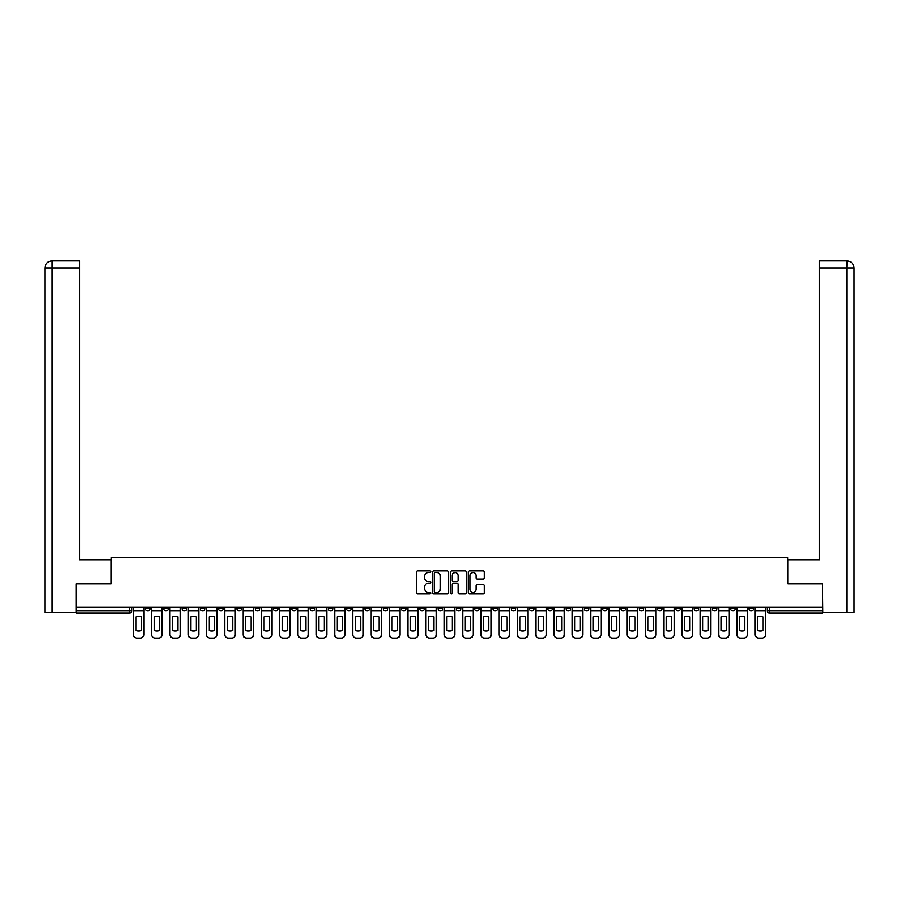 <?xml version="1.0" encoding="UTF-8"?>
<svg xmlns="http://www.w3.org/2000/svg" width="899" height="899" viewBox="0 0 899 899"><rect width="100%" height="100%" fill="white"/><g stroke="black" fill="none" stroke-linecap="round" stroke-linejoin="round"><path stroke-width="1.35" d="M430.745 571.73A0.809 0.809 0 0 0 429.936 570.932L417.709 570.932A1.146 1.146 0 0 0 416.563 572.079L416.563 592.789A1.146 1.146 0 0 0 417.709 593.947L429.936 593.947A0.809 0.809 0 0 0 430.745 593.138A0.809 0.809 0 0 0 429.936 592.329L428.351 592.329A3.686 3.686 0 0 1 424.676 588.654L424.676 586.923A3.686 3.686 0 0 1 428.351 583.237L429.936 583.237A0.809 0.809 0 0 0 430.745 582.44A0.809 0.809 0 0 0 429.936 581.631L428.351 581.631A3.686 3.686 0 0 1 424.676 577.945L424.676 576.225A3.686 3.686 0 0 1 428.351 572.539L429.936 572.539A0.809 0.809 0 0 0 430.745 571.73M748.901 607.173L748.901 608.454L753.587 608.454A2.349 2.349 0 0 1 751.238 610.803A2.349 2.349 0 0 1 748.901 608.454L748.901 607.173M639.178 607.173L639.178 608.454L643.864 608.454A2.349 2.349 0 0 1 641.515 610.803A2.349 2.349 0 0 1 639.178 608.454L639.178 607.173M620.883 607.173L620.883 608.454L625.58 608.454A2.349 2.349 0 0 1 623.232 610.803A2.349 2.349 0 0 1 620.883 608.454L620.883 607.173M511.16 607.173L511.16 608.454L515.846 608.454A2.349 2.349 0 0 1 513.509 610.803A2.349 2.349 0 0 1 511.16 608.454L511.16 607.173M492.877 607.173L492.877 608.454L497.563 608.454A2.349 2.349 0 0 1 495.214 610.803A2.349 2.349 0 0 1 492.877 608.454L492.877 607.173M474.582 607.173L474.582 608.454L479.279 608.454A2.349 2.349 0 0 1 476.931 610.803A2.349 2.349 0 0 1 474.582 608.454L474.582 607.173M438.015 607.173L438.015 608.454L442.701 608.454A2.349 2.349 0 0 1 440.353 610.803A2.349 2.349 0 0 1 438.015 608.454L438.015 607.173M401.437 608.454L401.437 607.173L401.437 608.454A2.349 2.349 0 0 0 403.786 610.803A2.349 2.349 0 0 1 401.437 608.454L406.123 608.454A2.349 2.349 0 0 1 403.786 610.803A2.349 2.349 0 0 0 406.123 608.454L406.123 607.173L406.123 608.454M383.154 608.454L383.154 607.173L383.154 608.454A2.349 2.349 0 0 0 385.491 610.803A2.349 2.349 0 0 1 383.154 608.454L387.84 608.454A2.349 2.349 0 0 1 385.491 610.803M364.859 608.454L364.859 607.173L364.859 608.454A2.349 2.349 0 0 0 367.208 610.803A2.349 2.349 0 0 1 364.859 608.454L369.556 608.454A2.349 2.349 0 0 1 367.208 610.803A2.349 2.349 0 0 0 369.556 608.454L369.556 607.173L369.556 608.454M346.576 607.173L346.576 608.454L351.262 608.454A2.349 2.349 0 0 1 348.924 610.803A2.349 2.349 0 0 1 346.576 608.454L346.576 607.173M328.292 607.173L328.292 608.454L332.978 608.454A2.349 2.349 0 0 1 330.63 610.803A2.349 2.349 0 0 1 328.292 608.454L328.292 607.173M309.998 607.173L309.998 608.454L314.684 608.454A2.349 2.349 0 0 1 312.346 610.803A2.349 2.349 0 0 1 309.998 608.454L309.998 607.173M291.714 608.454L291.714 607.173L291.714 608.454A2.349 2.349 0 0 0 294.052 610.803A2.349 2.349 0 0 1 291.714 608.454L296.4 608.454A2.349 2.349 0 0 1 294.052 610.803M255.136 608.454L255.136 607.173L255.136 608.454A2.349 2.349 0 0 0 257.485 610.803A2.349 2.349 0 0 1 255.136 608.454L259.822 608.454A2.349 2.349 0 0 1 257.485 610.803A2.349 2.349 0 0 0 259.822 608.454L259.822 607.173L259.822 608.454M236.853 608.454L236.853 607.173L236.853 608.454A2.349 2.349 0 0 0 239.19 610.803A2.349 2.349 0 0 1 236.853 608.454L241.539 608.454A2.349 2.349 0 0 1 239.19 610.803A2.349 2.349 0 0 0 241.539 608.454L241.539 607.173L241.539 608.454M218.558 608.454L218.558 607.173L218.558 608.454A2.349 2.349 0 0 0 220.907 610.803A2.349 2.349 0 0 1 218.558 608.454L223.255 608.454A2.349 2.349 0 0 1 220.907 610.803A2.349 2.349 0 0 0 223.255 608.454L223.255 607.173L223.255 608.454M200.275 608.454L200.275 607.173L200.275 608.454A2.349 2.349 0 0 0 202.623 610.803A2.349 2.349 0 0 1 200.275 608.454L204.961 608.454A2.349 2.349 0 0 1 202.623 610.803M181.991 608.454L181.991 607.173L181.991 608.454A2.349 2.349 0 0 0 184.329 610.803A2.349 2.349 0 0 1 181.991 608.454L186.677 608.454A2.349 2.349 0 0 1 184.329 610.803A2.349 2.349 0 0 0 186.677 608.454L186.677 607.173L186.677 608.454M163.697 608.454L163.697 607.173L163.697 608.454A2.349 2.349 0 0 0 166.045 610.803A2.349 2.349 0 0 1 163.697 608.454L168.394 608.454A2.349 2.349 0 0 1 166.045 610.803A2.349 2.349 0 0 0 168.394 608.454L168.394 607.173L168.394 608.454M483.123 579.046A1.146 1.146 0 0 0 484.28 577.888L484.28 572.079A1.146 1.146 0 0 0 483.123 570.932L469.548 570.932A1.146 1.146 0 0 0 468.401 572.079L468.401 592.789A1.146 1.146 0 0 0 469.548 593.947L483.123 593.947A1.146 1.146 0 0 0 484.28 592.789L484.28 585.777A1.146 1.146 0 0 0 483.123 584.62L477.313 584.62A1.146 1.146 0 0 0 476.167 585.777L476.167 589.25A3.079 3.079 0 0 1 473.088 592.329A3.079 3.079 0 0 1 470.008 589.25L470.008 575.618A3.079 3.079 0 0 1 473.088 572.539A3.079 3.079 0 0 1 476.167 575.618L476.167 577.888A1.146 1.146 0 0 0 477.313 579.046L483.123 579.046M52.164 612.567L44.95 612.567L44.95 267.913C45.366 263.643 47.714 261.294 51.973 260.879L79.528 260.879L79.528 267.913L52.164 267.913L52.164 612.567L76.01 612.567L76.01 583.844L111.296 583.844L111.296 557.706L787.704 557.706L787.704 583.844L822.63 583.844L822.63 607.173L76.37 607.173L76.37 610.803L131.816 610.803L131.816 607.173M76.37 583.844L76.37 607.173M448.489 572.079A1.146 1.146 0 0 0 447.342 570.932L433.767 570.932A1.146 1.146 0 0 0 432.61 572.079L432.61 592.789A1.146 1.146 0 0 0 433.767 593.947L447.342 593.947A1.146 1.146 0 0 0 448.489 592.789L448.489 572.079M451.658 570.932L465.233 570.932A1.146 1.146 0 0 1 466.39 572.079L466.39 592.789A1.146 1.146 0 0 1 465.233 593.947L459.423 593.947A1.146 1.146 0 0 1 458.276 592.789L458.276 584.395A1.146 1.146 0 0 0 457.119 583.237L453.265 583.237A1.146 1.146 0 0 0 452.118 584.395L452.118 593.138A0.809 0.809 0 0 1 451.309 593.947A0.809 0.809 0 0 1 450.511 593.138L450.511 572.079A1.146 1.146 0 0 1 451.658 570.932M767.184 607.173L767.184 610.803L822.63 610.803L822.63 613.152L769.533 613.152A2.349 2.349 0 0 1 767.184 610.803A2.349 2.349 0 0 0 769.533 613.152L769.533 607.173M822.63 607.173L822.63 610.803M131.816 610.803A2.349 2.349 0 0 1 129.467 613.152L76.37 613.152L76.37 610.803M753.587 607.173L753.587 608.454A2.349 2.349 0 0 1 751.238 610.803M735.303 607.173L735.303 608.454A2.349 2.349 0 0 1 732.955 610.803A2.349 2.349 0 0 1 730.606 608.454L735.303 608.454M730.606 607.173L730.606 608.454M717.009 607.173L717.009 608.454A2.349 2.349 0 0 1 714.671 610.803A2.349 2.349 0 0 1 712.323 608.454L717.009 608.454M712.323 607.173L712.323 608.454M698.725 607.173L698.725 608.454A2.349 2.349 0 0 1 696.377 610.803A2.349 2.349 0 0 1 694.039 608.454A2.349 2.349 0 0 0 696.377 610.803M694.039 607.173L694.039 608.454L698.725 608.454M680.442 607.173L680.442 608.454A2.349 2.349 0 0 1 678.093 610.803A2.349 2.349 0 0 1 675.745 608.454L680.442 608.454M675.745 607.173L675.745 608.454M662.147 607.173L662.147 608.454A2.349 2.349 0 0 1 659.81 610.803A2.349 2.349 0 0 1 657.461 608.454L662.147 608.454M657.461 607.173L657.461 608.454M643.864 607.173L643.864 608.454M625.58 607.173L625.58 608.454L625.58 607.173M607.286 607.173L607.286 608.454A2.349 2.349 0 0 1 604.948 610.803A2.349 2.349 0 0 1 602.6 608.454L607.286 608.454M602.6 607.173L602.6 608.454M589.002 607.173L589.002 608.454A2.349 2.349 0 0 1 586.654 610.803A2.349 2.349 0 0 1 584.316 608.454L589.002 608.454M584.316 607.173L584.316 608.454M570.708 607.173L570.708 608.454A2.349 2.349 0 0 1 568.37 610.803A2.349 2.349 0 0 1 566.022 608.454L570.708 608.454M566.022 607.173L566.022 608.454M552.424 607.173L552.424 608.454A2.349 2.349 0 0 1 550.076 610.803A2.349 2.349 0 0 1 547.738 608.454L552.424 608.454M547.738 607.173L547.738 608.454M534.141 607.173L534.141 608.454A2.349 2.349 0 0 1 531.792 610.803A2.349 2.349 0 0 1 529.444 608.454L534.141 608.454M529.444 607.173L529.444 608.454M515.846 607.173L515.846 608.454A2.349 2.349 0 0 1 513.509 610.803M497.563 607.173L497.563 608.454M479.279 608.454L479.279 607.173L479.279 608.454A2.349 2.349 0 0 1 476.931 610.803M460.985 607.173L460.985 608.454A2.349 2.349 0 0 1 458.647 610.803A2.349 2.349 0 0 1 456.299 608.454A2.349 2.349 0 0 0 458.647 610.803A2.349 2.349 0 0 0 460.985 608.454L456.299 608.454L456.299 607.173M442.701 608.454L442.701 607.173L442.701 608.454A2.349 2.349 0 0 1 440.353 610.803M424.418 607.173L424.418 608.454A2.349 2.349 0 0 1 422.069 610.803A2.349 2.349 0 0 1 419.721 608.454A2.349 2.349 0 0 0 422.069 610.803M419.721 607.173L419.721 608.454L424.418 608.454M387.84 607.173L387.84 608.454L387.84 607.173M351.262 608.454L351.262 607.173L351.262 608.454A2.349 2.349 0 0 1 348.924 610.803M332.978 608.454L332.978 607.173L332.978 608.454A2.349 2.349 0 0 1 330.63 610.803M314.684 608.454L314.684 607.173L314.684 608.454A2.349 2.349 0 0 1 312.346 610.803M296.4 607.173L296.4 608.454L296.4 607.173M278.117 608.454L278.117 607.173L278.117 608.454A2.349 2.349 0 0 1 275.768 610.803A2.349 2.349 0 0 1 273.42 608.454L278.117 608.454A2.349 2.349 0 0 1 275.768 610.803M273.42 607.173L273.42 608.454M204.961 607.173L204.961 608.454L204.961 607.173M150.099 607.173L150.099 608.454A2.349 2.349 0 0 1 147.762 610.803A2.349 2.349 0 0 1 145.413 608.454A2.349 2.349 0 0 0 147.762 610.803A2.349 2.349 0 0 0 150.099 608.454L150.099 607.173M145.413 607.173L145.413 608.454L150.099 608.454M435.026 572.539A0.809 0.809 0 0 0 434.228 573.348L434.228 591.531A0.809 0.809 0 0 0 435.026 592.329L436.7 592.329A3.686 3.686 0 0 0 440.386 588.654L440.386 576.225A3.686 3.686 0 0 0 436.7 572.539L435.026 572.539M458.276 575.675A3.079 3.079 0 0 0 455.197 572.596A3.079 3.079 0 0 0 452.118 575.675L452.118 580.484A1.146 1.146 0 0 0 453.265 581.631L457.119 581.631A1.146 1.146 0 0 0 458.276 580.484L458.276 575.675M133.4 610.803L133.4 634.604A3.517 3.517 149.7 0 0 136.918 638.121L140.311 638.121A3.517 3.517 -30.3 0 0 143.829 634.604L143.829 610.803L133.4 610.803L133.4 607.173M143.829 610.803L143.829 607.173M141.312 630.57L141.312 616.95A7.271 7.271 149.7 0 0 135.918 616.95L135.918 630.57A7.271 7.271 -30.3 0 0 141.312 630.57M111.184 583.844L111.184 559.807L79.528 559.807L79.528 267.913M52.164 260.879L52.164 267.913L44.95 267.913L44.95 542.232L44.95 267.913C45.366 263.643 47.703 261.306 51.985 260.879M787.816 583.844L787.816 559.807L819.472 559.807L819.472 260.879L847.004 260.879L846.836 267.913L819.472 267.913M854.05 612.567L854.05 542.232L854.05 612.567L822.99 612.567L822.63 583.844M846.836 612.567L846.836 267.913L854.05 267.913L854.05 542.232L854.05 267.913C853.634 263.643 851.286 261.294 847.027 260.879M151.684 610.803L151.684 634.604A3.517 3.517 149.7 0 0 155.201 638.121L158.606 638.121A3.517 3.517 -30.3 0 0 162.123 634.604L162.123 610.803L151.684 610.803L151.684 607.173M162.123 610.803L162.123 607.173M159.595 630.57L159.595 616.95A7.271 7.271 149.7 0 0 154.201 616.95L154.201 630.57A7.271 7.271 -30.3 0 0 159.595 630.57M169.967 610.803L169.967 634.604A3.517 3.517 149.7 0 0 173.485 638.121L176.889 638.121A3.517 3.517 -30.3 0 0 180.407 634.604L180.407 610.803L169.967 610.803L169.967 607.173M180.407 610.803L180.407 607.173M177.89 630.57L177.89 616.95A7.271 7.271 149.7 0 0 172.496 616.95L172.496 630.57A7.271 7.271 -30.3 0 0 177.89 630.57M188.262 610.803L188.262 634.604A3.517 3.517 149.7 0 0 191.779 638.121L195.173 638.121A3.517 3.517 -30.3 0 0 198.69 634.604L198.69 610.803L188.262 610.803L188.262 607.173M198.69 610.803L198.69 607.173M196.173 630.57L196.173 616.95A7.271 7.271 149.7 0 0 190.779 616.95L190.779 630.57A7.271 7.271 -30.3 0 0 196.173 630.57M206.545 610.803L206.545 634.604A3.517 3.517 149.7 0 0 210.063 638.121L213.468 638.121A3.517 3.517 -30.3 0 0 216.985 634.604L216.985 610.803L206.545 610.803L206.545 607.173M216.985 610.803L216.985 607.173M214.456 630.57L214.456 616.95A7.271 7.271 149.7 0 0 209.062 616.95L209.062 630.57A7.271 7.271 -30.3 0 0 214.456 630.57M224.84 610.803L224.84 634.604A3.517 3.517 149.7 0 0 228.346 638.121L231.751 638.121A3.517 3.517 -30.3 0 0 235.268 634.604L235.268 610.803L224.84 610.803L224.84 607.173M235.268 610.803L235.268 607.173M232.751 630.57L232.751 616.95A7.271 7.271 149.7 0 0 227.357 616.95L227.357 630.57A7.271 7.271 -30.3 0 0 232.751 630.57M243.123 610.803L243.123 634.604A3.517 3.517 149.7 0 0 246.641 638.121L250.034 638.121A3.517 3.517 -30.3 0 0 253.552 634.604L253.552 610.803L243.123 610.803L243.123 607.173M253.552 610.803L253.552 607.173M251.035 630.57L251.035 616.95A7.271 7.271 149.7 0 0 245.641 616.95L245.641 630.57A7.271 7.271 -30.3 0 0 251.035 630.57M261.407 610.803L261.407 634.604A3.517 3.517 149.7 0 0 264.924 638.121L268.329 638.121A3.517 3.517 -30.3 0 0 271.846 634.604L271.846 610.803L261.407 610.803L261.407 607.173M271.846 610.803L271.846 607.173M269.318 630.57L269.318 616.95A7.271 7.271 149.7 0 0 263.935 616.95L263.935 630.57A7.271 7.271 -30.3 0 0 269.318 630.57M279.701 610.803L279.701 634.604A3.517 3.517 149.7 0 0 283.219 638.121L286.612 638.121A3.517 3.517 -30.3 0 0 290.13 634.604L290.13 610.803L279.701 610.803L279.701 607.173M290.13 610.803L290.13 607.173M287.613 630.57L287.613 616.95A7.271 7.271 149.7 0 0 282.219 616.95L282.219 630.57A7.271 7.271 -30.3 0 0 287.613 630.57M297.985 610.803L297.985 634.604A3.517 3.517 149.7 0 0 301.502 638.121L304.896 638.121A3.517 3.517 -30.3 0 0 308.413 634.604L308.413 610.803L297.985 610.803L297.985 607.173M308.413 610.803L308.413 607.173M305.896 630.57L305.896 616.95A7.271 7.271 149.7 0 0 300.502 616.95L300.502 630.57A7.271 7.271 -30.3 0 0 305.896 630.57M316.268 610.803L316.268 634.604A3.517 3.517 149.7 0 0 319.786 638.121L323.191 638.121A3.517 3.517 -30.3 0 0 326.708 634.604L326.708 610.803L316.268 610.803L316.268 607.173M326.708 610.803L326.708 607.173M324.179 630.57L324.179 616.95A7.271 7.271 149.7 0 0 318.797 616.95L318.797 630.57A7.271 7.271 -30.3 0 0 324.179 630.57M334.563 610.803L334.563 634.604A3.517 3.517 149.7 0 0 338.08 638.121L341.474 638.121A3.517 3.517 -30.3 0 0 344.991 634.604L344.991 610.803L334.563 610.803L334.563 607.173M344.991 610.803L344.991 607.173M342.474 630.57L342.474 616.95A7.271 7.271 149.7 0 0 337.08 616.95L337.08 630.57A7.271 7.271 -30.3 0 0 342.474 630.57M352.846 610.803L352.846 634.604A3.517 3.517 149.7 0 0 356.364 638.121L359.757 638.121A3.517 3.517 -30.3 0 0 363.275 634.604L363.275 610.803L352.846 610.803L352.846 607.173M363.275 610.803L363.275 607.173M360.757 630.57L360.757 616.95A7.271 7.271 149.7 0 0 355.363 616.95L355.363 630.57A7.271 7.271 -30.3 0 0 360.757 630.57M371.13 610.803L371.13 634.604A3.517 3.517 149.7 0 0 374.647 638.121L378.052 638.121A3.517 3.517 -30.3 0 0 381.569 634.604L381.569 610.803L371.13 610.803L371.13 607.173M381.569 610.803L381.569 607.173M379.052 630.57L379.052 616.95A7.271 7.271 149.7 0 0 373.658 616.95L373.658 630.57A7.271 7.271 -30.3 0 0 379.052 630.57M389.424 610.803L389.424 634.604A3.517 3.517 149.7 0 0 392.942 638.121L396.335 638.121A3.517 3.517 -30.3 0 0 399.853 634.604L399.853 610.803L389.424 610.803L389.424 607.173M399.853 610.803L399.853 607.173M397.336 630.57L397.336 616.95A7.271 7.271 149.7 0 0 391.942 616.95L391.942 630.57A7.271 7.271 -30.3 0 0 397.336 630.57M407.708 610.803L407.708 634.604A3.517 3.517 149.7 0 0 411.225 638.121L414.63 638.121A3.517 3.517 -30.3 0 0 418.147 634.604L418.147 610.803L407.708 610.803L407.708 607.173M418.147 610.803L418.147 607.173M415.619 630.57L415.619 616.95A7.271 7.271 149.7 0 0 410.225 616.95L410.225 630.57A7.271 7.271 -30.3 0 0 415.619 630.57M425.991 610.803L425.991 634.604A3.517 3.517 149.7 0 0 429.508 638.121L432.913 638.121A3.517 3.517 -30.3 0 0 436.431 634.604L436.431 610.803L425.991 610.803L425.991 607.173M436.431 610.803L436.431 607.173M433.914 630.57L433.914 616.95A7.271 7.271 149.7 0 0 428.52 616.95L428.52 630.57A7.271 7.271 -30.3 0 0 433.914 630.57M444.286 610.803L444.286 634.604A3.517 3.517 149.7 0 0 447.803 638.121L451.197 638.121A3.517 3.517 -30.3 0 0 454.714 634.604L454.714 610.803L444.286 610.803L444.286 607.173M454.714 610.803L454.714 607.173M452.197 630.57L452.197 616.95A7.271 7.271 149.7 0 0 446.803 616.95L446.803 630.57A7.271 7.271 -30.3 0 0 452.197 630.57M462.569 610.803L462.569 634.604A3.517 3.517 149.7 0 0 466.087 638.121L469.492 638.121A3.517 3.517 -30.3 0 0 473.009 634.604L473.009 610.803L462.569 610.803L462.569 607.173M473.009 610.803L473.009 607.173M470.48 630.57L470.48 616.95A7.271 7.271 149.7 0 0 465.086 616.95L465.086 630.57A7.271 7.271 -30.3 0 0 470.48 630.57M480.853 610.803L480.853 634.604A3.517 3.517 149.7 0 0 484.37 638.121L487.775 638.121A3.517 3.517 -30.3 0 0 491.292 634.604L491.292 610.803L480.853 610.803L480.853 607.173M491.292 610.803L491.292 607.173M488.775 630.57L488.775 616.95A7.271 7.271 149.7 0 0 483.381 616.95L483.381 630.57A7.271 7.271 -30.3 0 0 488.775 630.57M499.147 610.803L499.147 634.604A3.517 3.517 149.7 0 0 502.665 638.121L506.058 638.121A3.517 3.517 -30.3 0 0 509.576 634.604L509.576 610.803L499.147 610.803L499.147 607.173M509.576 610.803L509.576 607.173M507.058 630.57L507.058 616.95A7.271 7.271 149.7 0 0 501.664 616.95L501.664 630.57A7.271 7.271 -30.3 0 0 507.058 630.57M517.431 610.803L517.431 634.604A3.517 3.517 149.7 0 0 520.948 638.121L524.353 638.121A3.517 3.517 -30.3 0 0 527.87 634.604L527.87 610.803L517.431 610.803L517.431 607.173M527.87 610.803L527.87 607.173M525.342 630.57L525.342 616.95A7.271 7.271 149.7 0 0 519.948 616.95L519.948 630.57A7.271 7.271 -30.3 0 0 525.342 630.57M535.725 610.803L535.725 634.604A3.517 3.517 149.7 0 0 539.243 638.121L542.636 638.121A3.517 3.517 -30.3 0 0 546.154 634.604L546.154 610.803L535.725 610.803L535.725 607.173M546.154 610.803L546.154 607.173M543.637 630.57L543.637 616.95A7.271 7.271 149.7 0 0 538.243 616.95L538.243 630.57A7.271 7.271 -30.3 0 0 543.637 630.57M554.009 610.803L554.009 634.604A3.517 3.517 149.7 0 0 557.526 638.121L560.92 638.121A3.517 3.517 -30.3 0 0 564.437 634.604L564.437 610.803L554.009 610.803L554.009 607.173M564.437 610.803L564.437 607.173M561.92 630.57L561.92 616.95A7.271 7.271 149.7 0 0 556.526 616.95L556.526 630.57A7.271 7.271 -30.3 0 0 561.92 630.57M572.292 610.803L572.292 634.604A3.517 3.517 149.7 0 0 575.809 638.121L579.214 638.121A3.517 3.517 -30.3 0 0 582.732 634.604L582.732 610.803L572.292 610.803L572.292 607.173M582.732 610.803L582.732 607.173M580.203 630.57L580.203 616.95A7.271 7.271 149.7 0 0 574.821 616.95L574.821 630.57A7.271 7.271 -30.3 0 0 580.203 630.57M590.587 610.803L590.587 634.604A3.517 3.517 149.7 0 0 594.104 638.121L597.498 638.121A3.517 3.517 -30.3 0 0 601.015 634.604L601.015 610.803L590.587 610.803L590.587 607.173M601.015 610.803L601.015 607.173M598.498 630.57L598.498 616.95A7.271 7.271 149.7 0 0 593.104 616.95L593.104 630.57A7.271 7.271 -30.3 0 0 598.498 630.57M608.87 610.803L608.87 634.604A3.517 3.517 149.7 0 0 612.388 638.121L615.781 638.121A3.517 3.517 -30.3 0 0 619.299 634.604L619.299 610.803L608.87 610.803L608.87 607.173M619.299 610.803L619.299 607.173M616.781 630.57L616.781 616.95A7.271 7.271 149.7 0 0 611.387 616.95L611.387 630.57A7.271 7.271 -30.3 0 0 616.781 630.57M627.154 610.803L627.154 634.604A3.517 3.517 149.7 0 0 630.671 638.121L634.076 638.121A3.517 3.517 -30.3 0 0 637.593 634.604L637.593 610.803L627.154 610.803L627.154 607.173M637.593 610.803L637.593 607.173M635.065 630.57L635.065 616.95A7.271 7.271 149.7 0 0 629.682 616.95L629.682 630.57A7.271 7.271 -30.3 0 0 635.065 630.57M645.448 610.803L645.448 634.604A3.517 3.517 149.7 0 0 648.966 638.121L652.359 638.121A3.517 3.517 -30.3 0 0 655.877 634.604L655.877 610.803L645.448 610.803L645.448 607.173M655.877 610.803L655.877 607.173M653.359 630.57L653.359 616.95A7.271 7.271 149.7 0 0 647.965 616.95L647.965 630.57A7.271 7.271 -30.3 0 0 653.359 630.57M663.732 610.803L663.732 634.604A3.517 3.517 149.7 0 0 667.249 638.121L670.654 638.121A3.517 3.517 -30.3 0 0 674.16 634.604L674.16 610.803L663.732 610.803L663.732 607.173M674.16 610.803L674.16 607.173M671.643 630.57L671.643 616.95A7.271 7.271 149.7 0 0 666.249 616.95L666.249 630.57A7.271 7.271 -30.3 0 0 671.643 630.57M682.015 610.803L682.015 634.604A3.517 3.517 149.7 0 0 685.532 638.121L688.937 638.121A3.517 3.517 -30.3 0 0 692.455 634.604L692.455 610.803L682.015 610.803L682.015 607.173M692.455 610.803L692.455 607.173M689.938 630.57L689.938 616.95A7.271 7.271 149.7 0 0 684.544 616.95L684.544 630.57A7.271 7.271 -30.3 0 0 689.938 630.57M700.31 610.803L700.31 634.604A3.517 3.517 149.7 0 0 703.827 638.121L707.221 638.121A3.517 3.517 -30.3 0 0 710.738 634.604L710.738 610.803L700.31 610.803L700.31 607.173M710.738 610.803L710.738 607.173M708.221 630.57L708.221 616.95A7.271 7.271 149.7 0 0 702.827 616.95L702.827 630.57A7.271 7.271 -30.3 0 0 708.221 630.57M718.593 610.803L718.593 634.604A3.517 3.517 149.7 0 0 722.111 638.121L725.515 638.121A3.517 3.517 -30.3 0 0 729.033 634.604L729.033 610.803L718.593 610.803L718.593 607.173M729.033 610.803L729.033 607.173M726.504 630.57L726.504 616.95A7.271 7.271 149.7 0 0 721.11 616.95L721.11 630.57A7.271 7.271 -30.3 0 0 726.504 630.57M736.877 610.803L736.877 634.604A3.517 3.517 149.7 0 0 740.394 638.121L743.799 638.121A3.517 3.517 -30.3 0 0 747.316 634.604L747.316 610.803L736.877 610.803L736.877 607.173M747.316 610.803L747.316 607.173M744.799 630.57L744.799 616.95A7.271 7.271 149.7 0 0 739.405 616.95L739.405 630.57A7.271 7.271 -30.3 0 0 744.799 630.57M755.171 610.803L755.171 634.604A3.517 3.517 149.7 0 0 758.689 638.121L762.082 638.121A3.517 3.517 -30.3 0 0 765.6 634.604L765.6 610.803L755.171 610.803L755.171 607.173M765.6 610.803L765.6 607.173M763.082 630.57L763.082 616.95A7.271 7.271 149.7 0 0 757.688 616.95L757.688 630.57A7.271 7.271 -30.3 0 0 763.082 630.57M129.467 607.173L129.467 613.152M44.95 267.913L44.95 542.232"/></g></svg>
